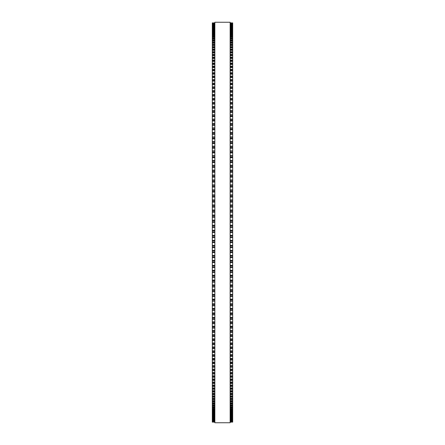 <?xml version="1.0" encoding="UTF-8"?>
<svg xmlns="http://www.w3.org/2000/svg" width="445" height="445" viewBox="0 0 445 445"><rect width="100%" height="100%" fill="white"/><g stroke="black" fill="none" stroke-linecap="round" stroke-linejoin="round"><path stroke-width="0.67" d="M214.857 22.906L212.31 22.906L214.857 22.923L212.31 22.906L212.31 267.523L214.857 267.512M230.143 22.906L232.691 22.906L230.143 22.923L232.691 22.906L232.691 267.523L230.143 267.512M232.691 215.08L230.143 215.08L232.691 215.013M212.31 215.08L214.857 215.08L212.31 215.013M232.691 210.018L230.143 210.018L232.691 209.957M212.31 210.018L214.857 210.018L212.31 209.957M232.691 204.973L230.143 204.973L232.691 204.906M212.31 204.973L214.857 204.973L212.31 204.906M232.691 199.933L230.143 199.933L232.691 199.872M212.31 199.933L214.857 199.933L212.31 199.872M232.691 194.904L230.143 194.904L232.691 194.854M212.31 194.904L214.857 194.904L212.31 194.854M232.691 189.898L230.143 189.898L232.691 189.854M212.31 189.898L214.857 189.898L212.31 189.854M230.143 184.92L232.691 184.875M214.857 184.92L212.31 184.875M232.691 179.947L230.143 179.947L232.691 179.925M212.31 179.947L214.857 179.947L212.31 179.925M232.691 175.013L230.143 175.013L232.691 174.996M212.31 175.013L214.857 175.013L212.31 174.996M212.31 23.023L214.857 23.023L212.31 23.023M232.691 23.023L230.143 23.023L232.691 23.023M214.857 23.268L212.31 23.268L214.857 23.262M230.143 23.268L232.691 23.268L230.143 23.262M212.31 23.641L214.857 23.641L212.31 23.635M232.691 23.641L230.143 23.641L232.691 23.635M212.31 24.141L214.857 24.141L212.31 24.136M232.691 24.141L230.143 24.141L232.691 24.136M214.857 24.77L212.31 24.77L214.857 24.764M230.143 24.77L232.691 24.77L230.143 24.764M212.31 25.526L214.857 25.526L212.31 25.521M232.691 25.526L230.143 25.526L232.691 25.521M214.857 26.411L212.31 26.411L214.857 26.405M230.143 26.411L232.691 26.411L230.143 26.405M212.31 27.423L214.857 27.423L212.31 27.412M232.691 27.423L230.143 27.423L232.691 27.412M214.857 28.563L212.31 28.563L214.857 28.547M230.143 28.563L232.691 28.563L230.143 28.547M212.31 29.826L214.857 29.826L212.31 29.809M232.691 29.826L230.143 29.826L232.691 29.809M212.31 31.217L214.857 31.217L212.31 31.195M232.691 31.217L230.143 31.217L232.691 31.195M214.857 32.73L212.31 32.73L214.857 32.702M230.143 32.73L232.691 32.73L230.143 32.702M214.857 34.365L212.31 34.365L214.857 34.332M230.143 34.365L232.691 34.365L230.143 34.332M214.857 36.123L212.31 36.123L214.857 36.084M230.143 36.123L232.691 36.123L230.143 36.084M214.857 37.997L212.31 37.997L214.857 37.959M230.143 37.997L232.691 37.997L230.143 37.959M214.857 39.994L212.31 39.994L214.857 39.95M230.143 39.994L232.691 39.994L230.143 39.95M214.857 42.108L212.31 42.108L214.857 42.058M230.143 42.108L232.691 42.108L230.143 42.058M214.857 44.344L212.31 44.344L214.857 44.283M230.143 44.344L232.691 44.344L230.143 44.283M214.857 46.686L212.31 46.686L214.857 46.625M230.143 46.686L232.691 46.686L230.143 46.625M214.857 49.15L212.31 49.15L214.857 49.078M230.143 49.15L232.691 49.15L230.143 49.078M214.857 51.72L212.31 51.72L214.857 51.642M230.143 51.72L232.691 51.72L230.143 51.642M214.857 54.407L212.31 54.407L214.857 54.323M230.143 54.407L232.691 54.407L230.143 54.323M214.857 57.199L212.31 57.199L214.857 57.105M230.143 57.199L232.691 57.199L230.143 57.105M214.857 60.097L212.31 60.097L214.857 59.997M230.143 60.097L232.691 60.097L230.143 59.997M214.857 63.101L212.31 63.101L214.857 62.995M230.143 63.101L232.691 63.101L230.143 62.995M214.857 66.21L212.31 66.21L214.857 66.094M230.143 66.21L232.691 66.21L230.143 66.094M214.857 69.414L212.31 69.414L214.857 69.292M230.143 69.414L232.691 69.414L230.143 69.292M214.857 72.724L212.31 72.724L214.857 72.591M230.143 72.724L232.691 72.724L230.143 72.591M214.857 76.128L212.31 76.128L214.857 75.984M230.143 76.128L232.691 76.128L230.143 75.984M214.857 79.627L212.31 79.627L214.857 79.477M230.143 79.627L232.691 79.627L230.143 79.477M212.31 83.198L214.857 83.059M232.691 83.198L230.143 83.059M212.31 86.864L214.857 86.73M232.691 86.864L230.143 86.73M212.31 90.613L214.857 90.491M232.691 90.613L230.143 90.491M212.31 94.446L214.857 94.334M232.691 94.446L230.143 94.334M212.31 98.367L214.857 98.262M232.691 98.367L230.143 98.262M212.31 102.367L214.857 102.267M232.691 102.367L230.143 102.267M212.31 106.444L214.857 106.349M232.691 106.444L230.143 106.349M212.31 110.594L214.857 110.51M232.691 110.594L230.143 110.51M212.31 114.821L214.857 114.743M232.691 114.821L230.143 114.743M212.31 119.115L214.857 119.043M232.691 119.115L230.143 119.043M212.31 123.476L214.857 123.41M232.691 123.476L230.143 123.41M212.31 127.899L214.857 127.843M232.691 127.899L230.143 127.843M212.31 132.388L214.857 132.332M232.691 132.388L230.143 132.332M214.857 136.932L212.31 136.932L214.857 136.882M230.143 136.932L232.691 136.932L230.143 136.882M214.857 141.527L212.31 141.527L214.857 141.488M230.143 141.527L232.691 141.527L230.143 141.488M214.857 146.183L212.31 146.183L214.857 146.149M230.143 146.183L232.691 146.183L230.143 146.149M214.857 150.883L212.31 150.883L214.857 150.855M230.143 150.883L232.691 150.883L230.143 150.855M214.857 155.633L212.31 155.633L214.857 155.605M230.143 155.633L232.691 155.633L230.143 155.605M214.857 160.422L212.31 160.422L214.857 160.4M230.143 160.422L232.691 160.422L230.143 160.4M214.857 165.251L212.31 165.251L214.857 165.234M230.143 165.251L232.691 165.251L230.143 165.234M214.857 170.124L212.31 170.124L214.857 170.107M230.143 170.124L232.691 170.124L230.143 170.107M212.31 232.451L214.857 232.451L212.31 232.451M232.691 232.451L230.143 232.451L232.691 232.451M212.31 237.508L214.857 237.508L212.31 237.508M232.691 237.508L230.143 237.508L232.691 237.508M230.143 267.523L232.691 267.523L232.691 272.446L230.143 272.429M214.857 267.523L212.31 267.523L212.31 272.446L214.857 272.429M230.143 272.446L232.691 272.446L232.691 277.335L230.143 277.318M214.857 272.446L212.31 272.446L212.31 277.335L214.857 277.318M230.143 277.335L232.691 277.335L232.691 282.186L230.143 282.169M214.857 277.335L212.31 277.335L212.31 282.186L214.857 282.169M230.143 282.186L232.691 282.186L232.691 287.003L230.143 286.981M214.857 282.186L212.31 282.186L212.31 287.003L214.857 286.981M230.143 287.003L232.691 287.003L232.691 291.775L230.143 291.748M214.857 287.003L212.31 287.003L212.31 291.775L214.857 291.748M230.143 291.775L232.691 291.775L232.691 296.503L230.143 296.476M214.857 291.775L212.31 291.775L212.31 296.503L214.857 296.476M230.143 296.503L232.691 296.503L232.691 301.187L230.143 301.154M214.857 296.503L212.31 296.503L212.31 301.187L214.857 301.154M230.143 301.187L232.691 301.187L232.691 305.821L230.143 305.776M214.857 301.187L212.31 301.187L212.31 305.821L214.857 305.776M230.143 305.821L232.691 305.821L232.691 310.349M214.857 305.821L212.31 305.821L212.31 310.349M230.143 310.399L232.691 310.399L232.691 314.865M214.857 310.399L212.31 310.399L212.31 314.865M230.143 314.921L232.691 314.921L232.691 319.321M214.857 314.921L212.31 314.921L212.31 319.321M230.143 319.382L232.691 319.382L232.691 323.715M214.857 319.382L212.31 319.382L212.31 323.715M230.143 323.782L232.691 323.782L232.691 328.043M214.857 323.782L212.31 323.782L212.31 328.043M230.143 328.115L232.691 328.115L232.691 332.304M214.857 328.115L212.31 328.115L212.31 332.304M230.143 332.382L232.691 332.382L232.691 336.492M214.857 332.382L212.31 332.382L212.31 336.492M230.143 336.576L232.691 336.576L232.691 340.603M214.857 336.576L212.31 336.576L212.31 340.603M230.143 340.698L232.691 340.698L232.691 344.641M214.857 340.698L212.31 340.698L212.31 344.641M230.143 344.747L232.691 344.747L232.691 348.602M214.857 344.747L212.31 344.747L212.31 348.602M230.143 348.713L232.691 348.713L232.691 352.479M214.857 348.713L212.31 348.713L212.31 352.479M230.143 352.601L232.691 352.601L232.691 356.273M214.857 352.601L212.31 352.601L212.31 356.273M230.143 356.401L232.691 356.401L232.691 367.281L230.143 367.136M214.857 356.401L212.31 356.401L212.31 367.281L214.857 367.136M230.143 367.281L232.691 367.281L232.691 370.724L230.143 370.585M214.857 367.281L212.31 367.281L212.31 370.724L214.857 370.585M230.143 370.724L232.691 370.724L232.691 374.073L230.143 373.939M214.857 370.724L212.31 370.724L212.31 374.073L214.857 373.939M230.143 374.073L232.691 374.073L232.691 377.321L230.143 377.199M214.857 374.073L212.31 374.073L212.31 377.321L214.857 377.199M230.143 377.321L232.691 377.321L232.691 380.469L230.143 380.358M214.857 377.321L212.31 377.321L212.31 380.469L214.857 380.358M230.143 380.469L232.691 380.469L232.691 383.518L230.143 383.412M214.857 380.469L212.31 380.469L212.31 383.518L214.857 383.412M230.143 383.518L232.691 383.518L232.691 386.46L230.143 386.366M214.857 383.518L212.31 383.518L212.31 386.46L214.857 386.366M230.143 386.46L232.691 386.46L232.691 389.303L230.143 389.214M214.857 386.46L212.31 386.46L212.31 389.303L214.857 389.214M230.143 389.303L232.691 389.303L232.691 392.028L230.143 391.95M214.857 389.303L212.31 389.303L212.31 392.028L214.857 391.95M230.143 392.028L232.691 392.028L232.691 394.654L230.143 394.576M214.857 392.028L212.31 392.028L212.31 394.654L214.857 394.576M230.143 394.654L232.691 394.654L232.691 397.163L230.143 397.096M214.857 394.654L212.31 394.654L212.31 397.163L214.857 397.096M230.143 397.163L232.691 397.163L232.691 399.56L230.143 399.499M214.857 397.163L212.31 397.163L212.31 399.56L214.857 399.499M230.143 399.56L232.691 399.56L232.691 401.841L230.143 401.791M214.857 399.56L212.31 399.56L212.31 401.841L214.857 401.791M230.143 401.841L232.691 401.841L232.691 404.01L230.143 403.96M214.857 401.841L212.31 401.841L212.31 404.01L214.857 403.96M230.143 404.01L232.691 404.01L232.691 406.062L230.143 406.018M214.857 404.01L212.31 404.01L212.31 406.062L214.857 406.018M230.143 406.062L232.691 406.062L232.691 407.993L230.143 407.954M214.857 406.062L212.31 406.062L212.31 407.993L214.857 407.954M230.143 407.993L232.691 407.993L232.691 409.806L230.143 409.773M214.857 407.993L212.31 407.993L212.31 409.806L214.857 409.773M230.143 409.806L232.691 409.806L232.691 411.497L230.143 411.469M214.857 409.806L212.31 409.806L212.31 411.497L214.857 411.469M230.143 411.497L232.691 411.497L232.691 413.066L230.143 413.043M214.857 411.497L212.31 411.497L212.31 413.066L214.857 413.043M230.143 413.066L232.691 413.066L232.691 414.512L230.143 414.495M214.857 413.066L212.31 413.066L212.31 414.512L214.857 414.495M230.143 414.512L232.691 414.512L232.691 417.037L230.143 417.021M214.857 414.512L212.31 414.512L212.31 417.037L214.857 417.021M230.143 417.037L232.691 417.037L232.691 419.874L230.143 419.869M214.857 417.037L212.31 417.037L212.31 419.874L214.857 419.869M214.857 419.874L212.31 419.874L212.31 422.105L214.857 422.105L212.31 422.105M230.143 419.874L232.691 419.874L232.691 422.105L230.143 422.105L232.691 422.105M214.857 222.5L214.857 422.75L230.143 422.75L230.143 22.25L214.857 22.25L214.857 222.5M232.691 212.204L230.143 212.204L232.691 212.204M214.857 212.204L212.31 212.204L214.857 212.204M232.691 182.094L230.143 182.094L232.691 182.094M214.857 182.094L212.31 182.094L214.857 182.094M232.691 152.924L230.143 152.924L232.691 152.924M214.857 152.924L212.31 152.924L214.857 152.924M232.691 148.207L230.143 148.207L232.691 148.207M214.857 148.207L212.31 148.207L214.857 148.207M232.691 143.529L230.143 143.529L232.691 143.529M214.857 143.529L212.31 143.529L214.857 143.529M232.691 100.086L230.143 100.086L232.691 100.086M214.857 100.086L212.31 100.086L214.857 100.086M232.691 92.26L230.143 92.26L232.691 92.26M214.857 92.26L212.31 92.26L214.857 92.26M232.691 64.514L230.143 64.514L232.691 64.514M214.857 64.514L212.31 64.514L214.857 64.514M232.691 61.482L230.143 61.482L232.691 61.482M214.857 61.482L212.31 61.482L214.857 61.482M232.691 55.742L230.143 55.742L232.691 55.742M214.857 55.742L212.31 55.742L214.857 55.742M232.691 50.424L230.143 50.424L232.691 50.424M214.857 50.424L212.31 50.424L214.857 50.424M232.691 23.062L230.143 23.062M214.857 23.062L212.31 23.062M232.691 23.335L230.143 23.335M214.857 23.335L212.31 23.335M232.691 23.741L230.143 23.741M214.857 23.741L212.31 23.741M232.691 24.269L230.143 24.269M214.857 24.269L212.31 24.269M232.691 24.926L230.143 24.926M214.857 24.926L212.31 24.926M232.691 25.515L230.143 25.515M214.857 25.515L212.31 25.515M232.691 25.71L230.143 25.71M214.857 25.71L212.31 25.71M232.691 26.316L230.143 26.316M214.857 26.316L212.31 26.316M232.691 26.628L230.143 26.628M214.857 26.628L212.31 26.628M232.691 27.24L230.143 27.24M214.857 27.24L212.31 27.24M232.691 27.668L230.143 27.668M214.857 27.668L212.31 27.668M232.691 28.291L230.143 28.291M214.857 28.291L212.31 28.291M232.691 28.83L230.143 28.83M214.857 28.83L212.31 28.83M232.691 29.465L230.143 29.465M214.857 29.465L212.31 29.465M232.691 30.121L230.143 30.121M214.857 30.121L212.31 30.121M232.691 30.766L230.143 30.766M214.857 30.766L212.31 30.766M232.691 31.539L230.143 31.539M214.857 31.539L212.31 31.539M232.691 32.19L230.143 32.19M214.857 32.19L212.31 32.19M232.691 33.08L230.143 33.08M214.857 33.08L212.31 33.08M232.691 33.742L230.143 33.742M214.857 33.742L212.31 33.742M232.691 34.743L230.143 34.743M214.857 34.743L212.31 34.743M232.691 35.411L230.143 35.411M214.857 35.411L212.31 35.411M232.691 36.523L230.143 36.523M214.857 36.523L212.31 36.523M232.691 37.202L230.143 37.202M214.857 37.202L212.31 37.202M232.691 38.426L230.143 38.426M214.857 38.426L212.31 38.426M232.691 39.115L230.143 39.115M214.857 39.115L212.31 39.115M232.691 40.45L230.143 40.45M214.857 40.45L212.31 40.45M232.691 41.146L230.143 41.146M214.857 41.146L212.31 41.146M232.691 42.592L230.143 42.592M214.857 42.592L212.31 42.592M232.691 43.293L230.143 43.293M214.857 43.293L212.31 43.293M232.691 44.85L230.143 44.85M214.857 44.85L212.31 44.85M232.691 45.557L230.143 45.557M214.857 45.557L212.31 45.557M232.691 47.22L230.143 47.22M214.857 47.22L212.31 47.22M232.691 47.932L230.143 47.932M214.857 47.932L212.31 47.932M232.691 49.706L230.143 49.706M214.857 49.706L212.31 49.706M232.691 52.304L230.143 52.304M214.857 52.304L212.31 52.304M232.691 53.027L230.143 53.027M214.857 53.027L212.31 53.027M232.691 55.013L230.143 55.013M214.857 55.013L212.31 55.013M232.691 57.828L230.143 57.828M214.857 57.828L212.31 57.828M232.691 58.556L230.143 58.556M214.857 58.556L212.31 58.556M232.691 60.748L230.143 60.748M214.857 60.748L212.31 60.748M232.691 63.78L230.143 63.78M214.857 63.78L212.31 63.78M232.691 66.906L230.143 66.906M214.857 66.906L212.31 66.906M232.691 67.646L230.143 67.646M214.857 67.646L212.31 67.646M232.691 70.138L230.143 70.138M214.857 70.138L212.31 70.138M232.691 70.877L230.143 70.877M214.857 70.877L212.31 70.877M232.691 73.47L230.143 73.47M214.857 73.47L212.31 73.47M232.691 74.209L230.143 74.209M214.857 74.209L212.31 74.209M232.691 76.89L230.143 76.89M214.857 76.89L212.31 76.89M232.691 77.636L230.143 77.636M214.857 77.636L212.31 77.636M232.691 80.412L230.143 80.412M214.857 80.412L212.31 80.412M232.691 81.157L230.143 81.157M214.857 81.157L212.31 81.157M232.691 83.221L230.143 83.221M214.857 83.221L212.31 83.221M232.691 84.022L230.143 84.022M214.857 84.022L212.31 84.022M232.691 84.767L230.143 84.767M214.857 84.767L212.31 84.767M232.691 86.903L230.143 86.903M214.857 86.903L212.31 86.903M232.691 87.726L230.143 87.726M214.857 87.726L212.31 87.726M232.691 88.472L230.143 88.472M214.857 88.472L212.31 88.472M232.691 90.669L230.143 90.669M214.857 90.669L212.31 90.669M232.691 91.514L230.143 91.514M214.857 91.514L212.31 91.514M232.691 94.524L230.143 94.524M214.857 94.524L212.31 94.524M232.691 95.386L230.143 95.386M214.857 95.386L212.31 95.386M232.691 96.131L230.143 96.131M214.857 96.131L212.31 96.131M232.691 98.462L230.143 98.462M214.857 98.462L212.31 98.462M232.691 99.341L230.143 99.341M214.857 99.341L212.31 99.341M232.691 102.484L230.143 102.484M214.857 102.484L212.31 102.484M232.691 103.379L230.143 103.379M214.857 103.379L212.31 103.379M232.691 104.119L230.143 104.119M214.857 104.119L212.31 104.119M232.691 106.578L230.143 106.578M214.857 106.578L212.31 106.578M232.691 107.49L230.143 107.49M214.857 107.49L212.31 107.49M232.691 108.224L230.143 108.224M214.857 108.224L212.31 108.224M232.691 110.749L230.143 110.749M214.857 110.749L212.31 110.749M232.691 111.678L230.143 111.678M214.857 111.678L212.31 111.678M232.691 112.407L230.143 112.407M214.857 112.407L212.31 112.407M232.691 114.988L230.143 114.988M214.857 114.988L212.31 114.988M232.691 115.934L230.143 115.934M214.857 115.934L212.31 115.934M232.691 116.662L230.143 116.662M214.857 116.662L212.31 116.662M232.691 119.305L230.143 119.305M214.857 119.305L212.31 119.305M232.691 120.261L230.143 120.261M214.857 120.261L212.31 120.261M232.691 120.99L230.143 120.99M214.857 120.99L212.31 120.99M232.691 123.682L230.143 123.682M214.857 123.682L212.31 123.682M232.691 124.656L230.143 124.656M214.857 124.656L212.31 124.656M232.691 125.379L230.143 125.379M214.857 125.379L212.31 125.379M232.691 128.127L230.143 128.127M214.857 128.127L212.31 128.127M232.691 129.111L230.143 129.111M214.857 129.111L212.31 129.111M232.691 129.829L230.143 129.829M214.857 129.829L212.31 129.829M232.691 132.627L230.143 132.627M214.857 132.627L212.31 132.627M232.691 133.628L230.143 133.628M214.857 133.628L212.31 133.628M232.691 134.34L230.143 134.34M214.857 134.34L212.31 134.34M232.691 137.188L230.143 137.188M214.857 137.188L212.31 137.188M232.691 138.206L230.143 138.206M214.857 138.206L212.31 138.206M232.691 138.907L230.143 138.907M214.857 138.907L212.31 138.907M232.691 141.81L230.143 141.81M214.857 141.81L212.31 141.81M232.691 142.834L230.143 142.834M214.857 142.834L212.31 142.834M232.691 146.477L230.143 146.477M214.857 146.477L212.31 146.477M232.691 147.512L230.143 147.512M214.857 147.512L212.31 147.512M232.691 151.194L230.143 151.194M214.857 151.194L212.31 151.194M232.691 152.246L230.143 152.246M214.857 152.246L212.31 152.246M232.691 155.961L230.143 155.961M214.857 155.961L212.31 155.961M232.691 157.018L230.143 157.018M214.857 157.018L212.31 157.018M232.691 157.691L230.143 157.691M214.857 157.691L212.31 157.691M232.691 160.767L230.143 160.767M214.857 160.767L212.31 160.767M232.691 161.835L230.143 161.835M214.857 161.835L212.31 161.835M232.691 162.503L230.143 162.503M214.857 162.503L212.31 162.503M232.691 165.618L230.143 165.618M214.857 165.618L212.31 165.618M232.691 166.691L230.143 166.691M214.857 166.691L212.31 166.691M232.691 167.353L230.143 167.353M214.857 167.353L212.31 167.353M232.691 170.502L230.143 170.502M214.857 170.502L212.31 170.502M232.691 171.586L230.143 171.586M214.857 171.586L212.31 171.586M232.691 172.232L230.143 172.232M214.857 172.232L212.31 172.232M232.691 175.419L230.143 175.419M214.857 175.419L212.31 175.419M232.691 176.509L230.143 176.509M214.857 176.509L212.31 176.509M232.691 177.149L230.143 177.149M214.857 177.149L212.31 177.149M232.691 180.37L230.143 180.37M214.857 180.37L212.31 180.37M232.691 181.465L230.143 181.465M214.857 181.465L212.31 181.465M232.691 185.348L230.143 185.348M214.857 185.348L212.31 185.348M232.691 186.449L230.143 186.449M214.857 186.449L212.31 186.449M232.691 187.067L230.143 187.067M214.857 187.067L212.31 187.067M232.691 190.349L230.143 190.349M214.857 190.349L212.31 190.349M232.691 191.45L230.143 191.45M214.857 191.45L212.31 191.45M232.691 192.062L230.143 192.062M214.857 192.062L212.31 192.062M232.691 195.366L230.143 195.366M214.857 195.366L212.31 195.366M232.691 196.479L230.143 196.479M214.857 196.479L212.31 196.479M232.691 197.074L230.143 197.074M214.857 197.074L212.31 197.074M232.691 200.406L230.143 200.406M214.857 200.406L212.31 200.406M232.691 201.518L230.143 201.518M214.857 201.518L212.31 201.518M232.691 202.108L230.143 202.108M214.857 202.108L212.31 202.108M232.691 205.457L230.143 205.457M214.857 205.457L212.31 205.457M232.691 206.575L230.143 206.575M214.857 206.575L212.31 206.575M232.691 207.148L230.143 207.148M214.857 207.148L212.31 207.148M232.691 210.524L230.143 210.524M214.857 210.524L212.31 210.524M232.691 211.642L230.143 211.642M214.857 211.642L212.31 211.642M232.691 215.597L230.143 215.597M214.857 215.597L212.31 215.597M232.691 216.715L230.143 216.715M214.857 216.715L212.31 216.715M232.691 217.266L230.143 217.266M214.857 217.266L212.31 217.266M232.691 220.142L230.143 220.142M214.857 220.142L212.31 220.142M232.691 220.67L230.143 220.67M214.857 220.67L212.31 220.67M232.691 221.788L230.143 221.788M214.857 221.788L212.31 221.788M232.691 222.328L230.143 222.328M214.857 222.328L212.31 222.328M232.691 225.203L230.143 225.203M214.857 225.203L212.31 225.203M232.691 225.749L230.143 225.749M214.857 225.749L212.31 225.749M232.691 226.867L230.143 226.867M214.857 226.867L212.31 226.867M232.691 227.389L230.143 227.389M214.857 227.389L212.31 227.389M232.691 230.265L230.143 230.265M214.857 230.265L212.31 230.265M232.691 230.821L230.143 230.821M214.857 230.821L212.31 230.821M232.691 231.94L230.143 231.94M214.857 231.94L212.31 231.94M232.691 235.327L230.143 235.327M214.857 235.327L212.31 235.327M232.691 235.894L230.143 235.894M214.857 235.894L212.31 235.894M232.691 237.013L230.143 237.013M214.857 237.013L212.31 237.013M232.691 240.372L230.143 240.372M214.857 240.372L212.31 240.372M232.691 240.956L230.143 240.956M214.857 240.956L212.31 240.956M232.691 242.069L230.143 242.069M214.857 242.069L212.31 242.069M232.691 242.553L230.143 242.553L232.691 242.553M214.857 242.553L212.31 242.553L214.857 242.553M232.691 245.412L230.143 245.412M214.857 245.412L212.31 245.412M232.691 246.002L230.143 246.002M214.857 246.002L212.31 246.002M232.691 247.114L230.143 247.114M214.857 247.114L212.31 247.114M232.691 247.581L230.143 247.581L232.691 247.581M214.857 247.581L212.31 247.581L214.857 247.581M232.691 250.435L230.143 250.435M214.857 250.435L212.31 250.435M232.691 251.036L230.143 251.036M214.857 251.036L212.31 251.036M232.691 252.148L230.143 252.148M214.857 252.148L212.31 252.148M232.691 252.599L230.143 252.599L232.691 252.599M214.857 252.599L212.31 252.599L214.857 252.599M232.691 255.441L230.143 255.441M214.857 255.441L212.31 255.441M232.691 256.053L230.143 256.053M214.857 256.053L212.31 256.053M232.691 257.154L230.143 257.154M214.857 257.154L212.31 257.154M232.691 257.594L230.143 257.594L232.691 257.599M214.857 257.594L212.31 257.594L214.857 257.599M232.691 260.42L230.143 260.42M214.857 260.42L212.31 260.42M232.691 261.048L230.143 261.048M214.857 261.048L212.31 261.048M232.691 262.144L230.143 262.144M214.857 262.144L212.31 262.144M232.691 262.567L230.143 262.567L232.691 262.572M214.857 262.567L212.31 262.567L214.857 262.572M232.691 265.381L230.143 265.381M214.857 265.381L212.31 265.381M232.691 266.015L230.143 266.015M214.857 266.015L212.31 266.015M232.691 267.106L230.143 267.106M214.857 267.106L212.31 267.106M232.691 270.31L230.143 270.31M214.857 270.31L212.31 270.31M232.691 270.955L230.143 270.955M214.857 270.955L212.31 270.955M232.691 272.04L230.143 272.04M214.857 272.04L212.31 272.04M232.691 275.21L230.143 275.21M214.857 275.21L212.31 275.21M232.691 275.867L230.143 275.867M214.857 275.867L212.31 275.867M232.691 276.946L230.143 276.946M214.857 276.946L212.31 276.946M232.691 280.077L230.143 280.077M214.857 280.077L212.31 280.077M232.691 280.739L230.143 280.739M214.857 280.739L212.31 280.739M232.691 281.813L230.143 281.813M214.857 281.813L212.31 281.813M232.691 284.906L230.143 284.906M214.857 284.906L212.31 284.906M232.691 285.579L230.143 285.579M214.857 285.579L212.31 285.579M232.691 286.641L230.143 286.641M214.857 286.641L212.31 286.641M232.691 289.695L230.143 289.695M214.857 289.695L212.31 289.695M232.691 290.374L230.143 290.374M214.857 290.374L212.31 290.374M232.691 291.425L230.143 291.425M214.857 291.425L212.31 291.425M232.691 294.44L230.143 294.44M214.857 294.44L212.31 294.44M232.691 295.13L230.143 295.13M214.857 295.13L212.31 295.13M232.691 296.17L230.143 296.17M214.857 296.17L212.31 296.17M232.691 299.14L230.143 299.14M214.857 299.14L212.31 299.14M232.691 299.83L230.143 299.83M214.857 299.83L212.31 299.83M232.691 300.865L230.143 300.865M214.857 300.865L212.31 300.865M232.691 303.785L230.143 303.785M214.857 303.785L212.31 303.785M232.691 304.486L230.143 304.486M214.857 304.486L212.31 304.486M232.691 305.509L230.143 305.509M214.857 305.509L212.31 305.509M232.691 308.385L230.143 308.385M214.857 308.385L212.31 308.385M232.691 309.091L230.143 309.091M214.857 309.091L212.31 309.091M232.691 310.098L230.143 310.098M214.857 310.098L212.31 310.098M232.691 312.924L230.143 312.924M214.857 312.924L212.31 312.924M232.691 313.636L230.143 313.636M214.857 313.636L212.31 313.636M232.691 314.632L230.143 314.632M214.857 314.632L212.31 314.632M232.691 317.407L230.143 317.407M214.857 317.407L212.31 317.407M232.691 318.125L230.143 318.125M214.857 318.125L212.31 318.125M232.691 319.104L230.143 319.104M214.857 319.104L212.31 319.104M232.691 321.824L230.143 321.824M214.857 321.824L212.31 321.824M232.691 322.547L230.143 322.547M214.857 322.547L212.31 322.547M232.691 323.515L230.143 323.515M214.857 323.515L212.31 323.515M232.691 326.185L230.143 326.185M214.857 326.185L212.31 326.185M232.691 326.908L230.143 326.908M214.857 326.908L212.31 326.908M232.691 327.865L230.143 327.865M214.857 327.865L212.31 327.865M232.691 330.474L230.143 330.474M214.857 330.474L212.31 330.474M232.691 331.202L230.143 331.202M214.857 331.202L212.31 331.202M232.691 332.142L230.143 332.142M214.857 332.142L212.31 332.142M232.691 334.69L230.143 334.69M214.857 334.69L212.31 334.69M232.691 335.424L230.143 335.424M214.857 335.424L212.31 335.424M232.691 336.348L230.143 336.348M214.857 336.348L212.31 336.348M232.691 338.84L230.143 338.84M214.857 338.84L212.31 338.84M232.691 339.574L230.143 339.574M214.857 339.574L212.31 339.574M232.691 340.481L230.143 340.481M214.857 340.481L212.31 340.481M232.691 342.911L230.143 342.911M214.857 342.911L212.31 342.911M232.691 343.651L230.143 343.651M214.857 343.651L212.31 343.651M232.691 344.536L230.143 344.536M214.857 344.536L212.31 344.536M232.691 346.905L230.143 346.905M214.857 346.905L212.31 346.905M232.691 347.645L230.143 347.645M214.857 347.645L212.31 347.645M232.691 348.518L230.143 348.518M214.857 348.518L212.31 348.518M232.691 350.816L230.143 350.816M214.857 350.816L212.31 350.816M232.691 351.561L230.143 351.561M214.857 351.561L212.31 351.561M232.691 352.412L230.143 352.412M214.857 352.412L212.31 352.412M232.691 354.648L230.143 354.648M214.857 354.648L212.31 354.648M232.691 355.394L230.143 355.394M214.857 355.394L212.31 355.394M232.691 356.223L230.143 356.223M214.857 356.223L212.31 356.223M232.691 358.392L230.143 358.392M214.857 358.392L212.31 358.392M232.691 359.137L230.143 359.137M214.857 359.137L212.31 359.137M232.691 359.949L230.143 359.949M214.857 359.949L212.31 359.949M232.691 362.046L230.143 362.046M214.857 362.046L212.31 362.046M232.691 362.792L230.143 362.792M214.857 362.792L212.31 362.792M232.691 363.587L230.143 363.587M214.857 363.587L212.31 363.587M232.691 365.612L230.143 365.612M214.857 365.612L212.31 365.612M232.691 366.357L230.143 366.357M214.857 366.357L212.31 366.357M232.691 369.089L230.143 369.089M214.857 369.089L212.31 369.089M232.691 369.834L230.143 369.834M214.857 369.834L212.31 369.834M232.691 372.465L230.143 372.465M214.857 372.465L212.31 372.465M232.691 373.21L230.143 373.21M214.857 373.21L212.31 373.21M232.691 375.747L230.143 375.747M214.857 375.747L212.31 375.747M232.691 376.492L230.143 376.492M214.857 376.492L212.31 376.492M232.691 378.929L230.143 378.929M214.857 378.929L212.31 378.929M232.691 379.668L230.143 379.668M214.857 379.668L212.31 379.668M232.691 382.01L230.143 382.01M214.857 382.01L212.31 382.01M232.691 382.75L230.143 382.75M214.857 382.75L212.31 382.75M232.691 384.992L230.143 384.992M214.857 384.992L212.31 384.992M232.691 385.726L230.143 385.726M214.857 385.726L212.31 385.726M232.691 387.862L230.143 387.862M214.857 387.862L212.31 387.862M232.691 388.596L230.143 388.596M214.857 388.596L212.31 388.596M232.691 390.632L230.143 390.632M214.857 390.632L212.31 390.632M232.691 391.355L230.143 391.355M214.857 391.355L212.31 391.355M232.691 393.285L230.143 393.285M214.857 393.285L212.31 393.285M232.691 394.009L230.143 394.009M214.857 394.009L212.31 394.009M232.691 395.833L230.143 395.833M214.857 395.833L212.31 395.833M232.691 396.551L230.143 396.551M214.857 396.551L212.31 396.551M232.691 398.269L230.143 398.269M214.857 398.269L212.31 398.269M232.691 398.981L230.143 398.981M214.857 398.981L212.31 398.981M232.691 400.589L230.143 400.589M214.857 400.589L212.31 400.589M232.691 401.295L230.143 401.295M214.857 401.295L212.31 401.295M232.691 402.797L230.143 402.797M214.857 402.797L212.31 402.797M232.691 403.493L230.143 403.493M214.857 403.493L212.31 403.493M232.691 404.883L230.143 404.883M214.857 404.883L212.31 404.883M232.691 405.573L230.143 405.573M214.857 405.573L212.31 405.573M232.691 406.858L230.143 406.858M214.857 406.858L212.31 406.858M232.691 407.537L230.143 407.537M214.857 407.537L212.31 407.537M232.691 408.71L230.143 408.71M214.857 408.71L212.31 408.71M232.691 409.383L230.143 409.383M214.857 409.383L212.31 409.383M232.691 410.44L230.143 410.44M214.857 410.44L212.31 410.44M232.691 411.108L230.143 411.108M214.857 411.108L212.31 411.108M232.691 412.048L230.143 412.048M214.857 412.048L212.31 412.048M232.691 412.704L230.143 412.704M214.857 412.704L212.31 412.704M232.691 413.539L230.143 413.539M214.857 413.539L212.31 413.539M232.691 414.184L230.143 414.184M214.857 414.184L212.31 414.184M232.691 414.901L230.143 414.901M214.857 414.901L212.31 414.901M232.691 415.535L230.143 415.535M214.857 415.535L212.31 415.535M232.691 415.819L230.143 415.819L232.691 415.836M214.857 415.819L212.31 415.819L214.857 415.836M232.691 416.136L230.143 416.136M214.857 416.136L212.31 416.136M232.691 416.765L230.143 416.765M214.857 416.765L212.31 416.765M232.691 417.254L230.143 417.254M214.857 417.254L212.31 417.254M232.691 417.872L230.143 417.872M214.857 417.872L212.31 417.872M232.691 418.094L230.143 418.094L232.691 418.105M214.857 418.094L212.31 418.094L214.857 418.105M232.691 418.239L230.143 418.239M214.857 418.239L212.31 418.239M232.691 418.845L230.143 418.845M214.857 418.845L212.31 418.845M232.691 419.045L230.143 419.045L232.691 419.051M214.857 419.045L212.31 419.045L214.857 419.051M232.691 419.101L230.143 419.101M214.857 419.101L212.31 419.101M232.691 419.696L230.143 419.696M214.857 419.696L212.31 419.696M232.691 420.419L230.143 420.419M214.857 420.419L212.31 420.419M232.691 420.558L230.143 420.558L232.691 420.564M214.857 420.558L212.31 420.558L214.857 420.564M232.691 421.014L230.143 421.014M214.857 421.014L212.31 421.014M232.691 421.126L230.143 421.126L232.691 421.131M214.857 421.126L212.31 421.126L214.857 421.131M232.691 421.476L230.143 421.476M214.857 421.476L212.31 421.476M232.691 421.565L230.143 421.565L232.691 421.565M214.857 421.565L212.31 421.565L214.857 421.565M232.691 421.816L230.143 421.816M214.857 421.816L212.31 421.816M232.691 421.871L230.143 421.871L232.691 421.871M214.857 421.871L212.31 421.871L214.857 421.871M232.691 422.021L230.143 422.021M214.857 422.021L212.31 422.021M232.691 422.055L230.143 422.055L232.691 422.055M214.857 422.055L212.31 422.055L214.857 422.055M232.691 184.909L230.143 184.909M214.857 184.909L212.31 184.909M232.691 360.116L230.143 360.116M214.857 360.116L212.31 360.116M232.691 363.743L230.143 363.743M214.857 363.743L212.31 363.743"/></g></svg>
